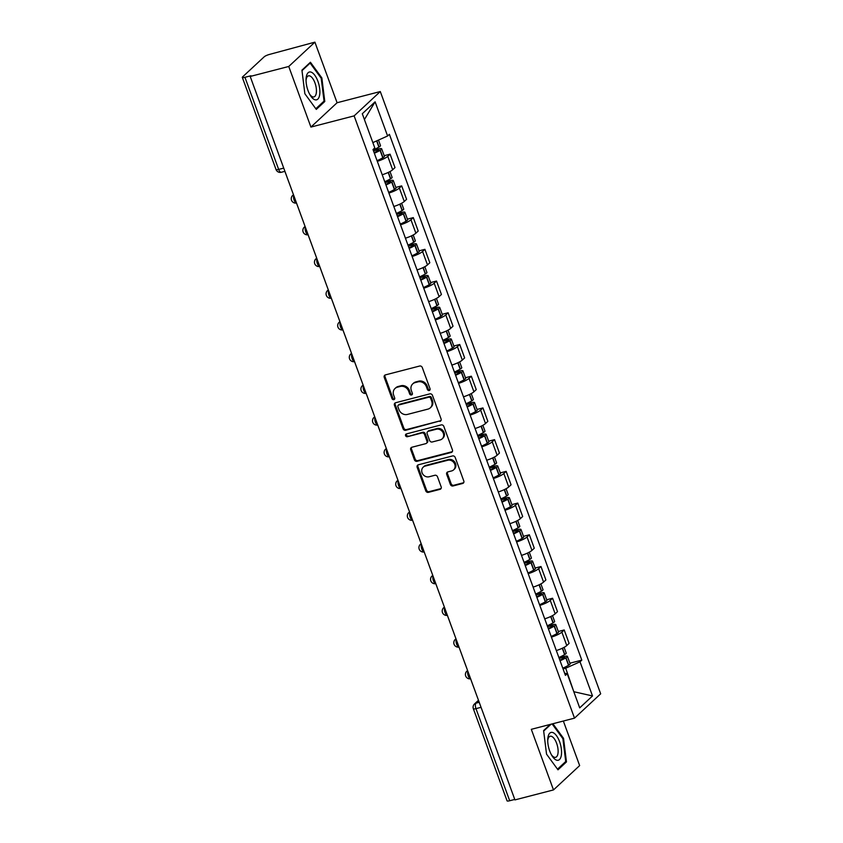 <?xml version="1.0" encoding="UTF-8"?>
<svg xmlns="http://www.w3.org/2000/svg" width="843" height="843" viewBox="0 0 843 843"><rect width="100%" height="100%" fill="white"/><g stroke="black" fill="none" stroke-linecap="round" stroke-linejoin="round"><path stroke-width="1.26" d="M429.224 390.488A1.517 1.338 -132.9 0 0 430.046 388.739L422.28 367.537A2.171 1.918 -132.9 0 0 419.656 366.031L385.42 374.893A2.171 1.918 -132.9 0 0 384.25 377.39L392.006 398.591A1.517 1.338 -132.9 0 0 394.376 399.361A1.517 1.338 -132.9 0 0 394.672 397.896L393.67 395.156A6.944 6.122 -132.9 0 1 395.019 388.497A6.944 6.122 -132.9 0 1 397.411 387.19L400.267 386.452A6.944 6.122 -132.9 0 1 408.686 391.268L409.698 394.008A1.517 1.338 -132.9 0 0 412.353 393.323L411.352 390.572A6.944 6.122 -132.9 0 1 412.712 383.913A6.944 6.122 -132.9 0 1 415.104 382.617L417.949 381.879A6.944 6.122 -132.9 0 1 426.379 386.684L427.38 389.434A1.517 1.338 -132.9 0 0 429.224 390.488M412.712 383.913L413.47 383.207A6.944 6.122 -132.9 0 1 415.862 381.911L418.718 381.162A6.944 6.122 -132.9 0 1 427.138 385.978L428.139 388.718A1.517 1.338 -132.9 0 0 430.046 389.761M385.114 375.009A2.171 1.918 -132.9 0 0 385.009 376.673L392.775 397.885A1.517 1.338 -132.9 0 0 394.672 398.918M395.019 388.497L395.788 387.791A6.944 6.122 -132.9 0 1 398.181 386.484L401.026 385.746A6.944 6.122 -132.9 0 1 409.456 390.562L410.457 393.302A1.517 1.338 -132.9 0 0 412.364 394.334M450.394 484.472A2.171 1.918 -132.9 0 0 453.028 485.968L462.628 483.482A2.171 1.918 -132.9 0 0 463.808 480.995L455.188 457.443A2.171 1.918 -132.9 0 0 452.554 455.947L418.328 464.809A2.171 1.918 -132.9 0 0 417.148 467.296L425.768 490.847A2.171 1.918 -132.9 0 0 428.402 492.354L440.004 489.351A2.171 1.918 -132.9 0 0 441.174 486.854L437.485 476.78A2.171 1.918 -132.9 0 0 434.851 475.273L429.098 476.769A5.806 5.121 -132.9 0 1 422.617 473.892A5.806 5.121 -132.9 0 1 423.197 467.18A5.806 5.121 -132.9 0 1 425.199 466.084L447.728 460.257A5.806 5.121 -132.9 0 1 454.208 463.123A5.806 5.121 -132.9 0 1 453.639 469.846A5.806 5.121 -132.9 0 1 451.637 470.931L447.875 471.901A2.171 1.918 -132.9 0 0 446.706 474.388L450.394 484.472L451.163 483.756A2.171 1.918 -132.9 0 0 453.787 485.262L463.397 482.776A2.171 1.918 -132.9 0 0 463.703 482.66M310.919 127.072L337.084 102.741L314.903 42.15L288.749 66.471L310.919 127.072L354.123 115.881L574.515 718.141L531.311 729.321L553.493 789.923L514.936 799.902L250.192 76.46L250.951 75.754L244.944 77.303L278.654 169.411A4.426 1.876 75.5 0 0 281.288 172.278L284.913 171.34M288.749 66.471L250.192 76.46M439.92 421.416A2.171 1.918 -132.9 0 0 441.089 418.929L432.47 395.378A2.171 1.918 -132.9 0 0 429.835 393.871L395.609 402.743A2.171 1.918 -132.9 0 0 394.44 405.23L403.059 428.781A2.171 1.918 -132.9 0 0 405.683 430.278L440.678 420.71A2.171 1.918 -132.9 0 0 440.994 420.594M443.829 426.41L452.449 449.962A2.171 1.918 -132.9 0 1 451.279 452.449L417.043 461.311A2.171 1.918 -132.9 0 1 414.408 459.814L410.72 449.73A2.171 1.918 -132.9 0 1 411.9 447.243L425.778 443.65A2.171 1.918 -132.9 0 0 426.948 441.163L424.503 434.472A2.171 1.918 -132.9 0 0 421.869 432.975L407.422 436.716A1.517 1.338 -132.9 0 1 406.4 433.924L441.195 424.904A2.171 1.918 -132.9 0 1 443.829 426.41M314.903 42.15L269.581 54.395A4.426 0.896 -20.1 0 0 264.186 56.818L242.594 76.892A4.426 0.896 -20.1 0 0 242.32 77.408A4.426 0.896 -20.1 0 0 244.944 77.303M337.084 102.741L380.288 91.55L600.68 693.81L574.515 718.141M553.493 789.923L579.647 765.592L563.345 721.028M514.767 799.438L509.688 800.745A4.426 0.896 159.9 0 1 507.064 800.85L473.355 708.742A4.426 0.896 -20.1 0 0 475.979 708.636L509.688 800.745M382.216 174.764A10.169 2.065 -20.1 0 0 392.669 169.759L387.759 156.334A10.169 2.065 159.9 0 1 377.306 161.34M387.759 156.334L390.077 154.174L384.197 155.702M392.669 169.759L394.998 167.588L390.077 154.174M395.799 187.42L401.689 185.892L399.361 188.052A10.169 2.065 159.9 0 1 388.908 193.058M393.818 206.482A10.169 2.065 -20.1 0 0 404.271 201.477L406.6 199.317L401.689 185.892M407.411 219.138L413.302 217.61L410.973 219.77A10.169 2.065 159.9 0 1 400.52 224.786M405.43 238.2A10.169 2.065 -20.1 0 0 415.884 233.195L418.212 231.035L413.302 217.61M419.013 250.856L424.904 249.328L422.575 251.499A10.169 2.065 159.9 0 1 412.122 256.504M417.043 269.918A10.169 2.065 -20.1 0 0 427.485 264.913L429.814 262.753L424.904 249.328M430.625 282.574L436.516 281.046L434.187 283.216A10.169 2.065 159.9 0 1 423.734 288.222M428.644 301.636A10.169 2.065 -20.1 0 0 439.098 296.631L441.426 294.47L436.516 281.046M442.227 314.291L448.118 312.774L445.789 314.934A10.169 2.065 159.9 0 1 435.346 319.94M440.257 333.354A10.169 2.065 -20.1 0 0 450.71 328.349L453.028 326.188L448.118 312.774M453.84 346.009L459.73 344.492L457.401 346.652A10.169 2.065 159.9 0 1 446.948 351.657M451.859 365.082A10.169 2.065 -20.1 0 0 462.312 360.066L464.641 357.906L459.73 344.492M465.452 377.738L471.332 376.21L469.014 378.37A10.169 2.065 159.9 0 1 458.56 383.375M463.471 396.8A10.169 2.065 -20.1 0 0 473.924 391.795L476.242 389.624L471.332 376.21M477.054 409.456L482.944 407.928L480.615 410.088A10.169 2.065 159.9 0 1 470.162 415.093M475.073 428.518A10.169 2.065 -20.1 0 0 485.526 423.513L487.855 421.342L482.944 407.928M488.666 441.174L494.546 439.646L492.228 441.806A10.169 2.065 159.9 0 1 481.774 446.822M486.685 460.236A10.169 2.065 -20.1 0 0 497.138 455.231L499.456 453.07L494.546 439.646M500.268 472.891L506.158 471.363L503.829 473.524A10.169 2.065 159.9 0 1 493.376 478.539M498.287 491.954A10.169 2.065 -20.1 0 0 508.74 486.948L511.069 484.788L506.158 471.363M511.88 504.609L517.771 503.081L515.442 505.252A10.169 2.065 159.9 0 1 504.989 510.257M509.899 523.672A10.169 2.065 -20.1 0 0 520.352 518.666L522.681 516.506L517.771 503.081M523.482 536.327L529.372 534.799L527.044 536.97A10.169 2.065 159.9 0 1 516.59 541.975M521.501 555.389A10.169 2.065 -20.1 0 0 531.954 550.384L534.283 548.224L529.372 534.799M535.094 568.045L540.985 566.528L538.656 568.688A10.169 2.065 159.9 0 1 528.203 573.693M533.113 587.118A10.169 2.065 -20.1 0 0 543.566 582.102L545.895 579.942L540.985 566.528M546.696 599.763L552.587 598.245L550.258 600.406A10.169 2.065 159.9 0 1 539.815 605.411M544.726 618.836A10.169 2.065 -20.1 0 0 555.168 613.83L557.497 611.66L552.587 598.245M558.308 631.491L564.199 629.963L561.87 632.124A10.169 2.065 159.9 0 1 551.417 637.129M556.327 650.554A10.169 2.065 -20.1 0 0 566.781 645.548L569.109 643.378L564.199 629.963M372.817 142.52L364.345 119.379M573.883 691.945L565.706 668.214L580.016 661.797L592.513 695.949L579.71 707.867L567.202 673.705L565.411 675.369L372.996 149.569L374.787 147.904L362.29 113.742L375.103 101.824L387.601 135.986L373.291 142.404M580.016 661.797L581.807 660.122L389.392 134.322L387.601 135.986M354.123 115.881L380.288 91.55M324.787 101.497L321.857 77.925L310.424 62.256L301.931 70.159L304.86 93.731L316.294 109.4L324.787 101.497L323.185 101.919M550.205 724.432L543.609 730.565L546.538 754.137L557.971 769.817L566.464 761.914L563.535 738.342L552.882 723.737M573.798 691.713L592.513 695.949M565.706 668.214L563.04 668.899M569.921 663.209L581.807 660.122M567.202 673.705L564.641 673.251M375.103 101.824L364.734 119.021M321.099 78.125L321.857 77.925M562.776 738.531L563.535 738.342M564.863 762.325L566.464 761.914M395.293 402.849A2.171 1.918 -132.9 0 0 395.198 404.514L403.818 428.065A2.171 1.918 -132.9 0 0 406.452 429.572L440.678 420.71M430.615 398.265A1.517 1.338 -132.9 0 0 428.771 397.211L398.728 404.988A1.517 1.338 -132.9 0 0 397.907 406.737L398.96 409.624A6.944 6.122 -132.9 0 0 407.38 414.44L427.928 409.118A6.944 6.122 -132.9 0 0 430.32 407.822A6.944 6.122 -132.9 0 0 431.669 401.152L430.615 398.265L431.374 397.548A1.517 1.338 -132.9 0 0 429.53 396.505L428.771 397.211M398.202 405.272L398.96 404.566A1.517 1.338 -132.9 0 1 399.487 404.282L429.53 396.505M430.32 407.822L431.079 407.106A6.944 6.122 -132.9 0 0 432.438 400.446L431.669 401.152M431.374 397.548L432.438 400.446M411.584 447.359A2.171 1.918 -132.9 0 0 411.489 449.024L415.178 459.098A2.171 1.918 -132.9 0 0 417.812 460.605L452.038 451.743A2.171 1.918 -132.9 0 0 452.354 451.627M426.526 443.239L427.285 442.533A2.171 1.918 -132.9 0 0 427.717 440.457L425.262 433.766A2.171 1.918 -132.9 0 0 422.638 432.259L407.422 436.716M406.337 433.934A1.517 1.338 -132.9 0 0 408.181 436.01M440.183 439.92A5.806 5.121 -132.9 0 0 442.185 438.834A5.806 5.121 -132.9 0 0 442.765 432.122A5.806 5.121 -132.9 0 0 436.274 429.245L428.339 431.3A2.171 1.918 -132.9 0 0 427.169 433.787L429.614 440.467A2.171 1.918 -132.9 0 0 432.248 441.974L440.183 439.92M442.185 438.834L442.944 438.128A5.806 5.121 -132.9 0 0 443.523 431.405A5.806 5.121 -132.9 0 0 437.043 428.529L436.274 429.245M427.591 431.7L428.349 430.994A2.171 1.918 -132.9 0 1 429.098 430.594L437.043 428.529M447.57 472.017A2.171 1.918 -132.9 0 0 447.475 473.682L451.163 483.756M453.639 469.846L454.398 469.129A5.806 5.121 -132.9 0 0 454.978 462.417A5.806 5.121 -132.9 0 0 448.487 459.54L447.728 460.257M423.197 467.18L423.955 466.464A5.806 5.121 -132.9 0 1 425.957 465.378L448.487 459.54M418.012 464.925A2.171 1.918 -132.9 0 0 417.917 466.59L426.537 490.141A2.171 1.918 -132.9 0 0 429.161 491.638L440.763 488.634A2.171 1.918 -132.9 0 0 441.079 488.529M373.481 150.897L377.379 149.896A2.708 0.548 159.9 0 1 378.981 149.833A2.708 0.548 159.9 0 1 378.307 150.507L378.107 150.634A13.931 2.824 159.9 0 1 374.134 152.678M374.345 153.257A16.807 3.404 -20.1 0 0 380.088 150.36L380.288 150.233A5.585 1.128 -20.1 0 0 381.689 148.842A5.585 1.128 -20.1 0 0 378.37 148.969L373.259 150.296M377.063 160.676A16.807 3.404 -20.1 0 0 382.806 157.778L383.007 157.662A5.585 1.128 -20.1 0 0 384.397 156.261L381.689 148.842M378.475 140.075L380.499 145.586A5.585 1.128 159.9 0 1 379.097 146.988L378.897 147.103A16.807 3.404 159.9 0 1 373.154 150.001M285.261 172.393L291.92 190.486M306.304 76.787A14.373 6.112 75.5 0 0 306.062 79.084A14.373 6.112 75.5 0 0 310.256 95.27A14.373 6.112 75.5 0 0 319.634 95.069A14.373 6.112 75.5 0 0 314.85 75.333A14.373 6.112 75.5 0 0 306.304 76.787M309.676 94.258A10.885 4.626 75.5 0 0 313.933 96.924A10.885 4.626 75.5 0 0 316.251 93.31A10.885 4.626 75.5 0 0 314.376 81.455A10.885 4.626 75.5 0 0 308.475 75.849A10.885 4.626 75.5 0 0 306.157 79.463A10.885 4.626 75.5 0 0 306.051 80.243M301.994 70.654L310.129 63.088L321.204 78.273L324.049 101.107L315.819 108.758M309.297 63.309L310.129 63.088M547.982 737.203A14.373 6.112 75.5 0 0 547.739 739.49A14.373 6.112 75.5 0 0 551.933 755.676A14.373 6.112 75.5 0 0 561.312 755.486A14.373 6.112 75.5 0 0 556.528 735.739A14.373 6.112 75.5 0 0 547.982 737.203M551.354 754.664A10.885 4.626 75.5 0 0 555.611 757.33A10.885 4.626 75.5 0 0 557.929 753.716A10.885 4.626 75.5 0 0 556.053 741.861A10.885 4.626 75.5 0 0 550.152 736.266A10.885 4.626 75.5 0 0 547.834 739.88A10.885 4.626 75.5 0 0 547.718 740.66M552.123 723.937L562.882 738.679L565.727 761.524L557.497 769.174M543.672 731.071L551.037 724.221M385.093 182.615L388.981 181.614A2.708 0.548 159.9 0 1 390.594 181.551A2.708 0.548 159.9 0 1 389.919 182.225L389.708 182.351A13.931 2.824 159.9 0 1 385.746 184.396M385.957 184.975A16.807 3.404 -20.1 0 0 391.689 182.077L391.9 181.962A5.585 1.128 -20.1 0 0 393.291 180.56A5.585 1.128 -20.1 0 0 389.972 180.687L384.872 182.014M388.665 192.404A16.807 3.404 -20.1 0 0 394.408 189.496L394.608 189.38A5.585 1.128 -20.1 0 0 396.01 187.978L393.291 180.56M389.993 171.55L392.1 177.304A5.585 1.128 159.9 0 1 390.709 178.705L390.499 178.821A16.807 3.404 159.9 0 1 384.766 181.73M296.873 204.111L303.522 222.204M396.695 214.343L400.594 213.332A2.708 0.548 159.9 0 1 402.206 213.268A2.708 0.548 159.9 0 1 401.521 213.943L401.321 214.069A13.931 2.824 159.9 0 1 397.348 216.114M397.559 216.693A16.807 3.404 -20.1 0 0 403.302 213.795L403.502 213.679A5.585 1.128 -20.1 0 0 404.903 212.278A5.585 1.128 -20.1 0 0 401.584 212.404L396.473 213.732M400.277 224.122A16.807 3.404 -20.1 0 0 406.02 221.224L406.221 221.098A5.585 1.128 -20.1 0 0 407.612 219.707L404.903 212.278M401.605 203.268L403.713 209.032A5.585 1.128 159.9 0 1 402.311 210.423L402.111 210.539A16.807 3.404 159.9 0 1 396.368 213.448M308.485 235.829L315.134 253.922M408.307 246.061L412.195 245.05A2.708 0.548 159.9 0 1 413.808 244.986A2.708 0.548 159.9 0 1 413.133 245.661L412.933 245.787A13.931 2.824 159.9 0 1 408.96 247.842M409.171 248.422A16.807 3.404 -20.1 0 0 414.904 245.513L415.114 245.397A5.585 1.128 -20.1 0 0 416.505 243.996A5.585 1.128 -20.1 0 0 413.186 244.133L408.086 245.45M411.879 255.84A16.807 3.404 -20.1 0 0 417.622 252.942L417.833 252.816A5.585 1.128 -20.1 0 0 419.224 251.425L416.505 243.996M413.207 234.986L415.314 240.75A5.585 1.128 159.9 0 1 413.924 242.141L413.713 242.268A16.807 3.404 159.9 0 1 407.98 245.165M320.087 267.558L326.736 285.64M419.909 277.779L423.808 276.767A2.708 0.548 159.9 0 1 425.42 276.704A2.708 0.548 159.9 0 1 424.735 277.389L424.535 277.505A13.931 2.824 159.9 0 1 420.562 279.56M420.773 280.139A16.807 3.404 -20.1 0 0 426.516 277.231L426.716 277.115A5.585 1.128 -20.1 0 0 428.118 275.724A5.585 1.128 -20.1 0 0 424.798 275.851L419.688 277.168M423.492 287.558A16.807 3.404 -20.1 0 0 429.235 284.66L429.435 284.534A5.585 1.128 -20.1 0 0 430.836 283.143L428.118 275.724M424.819 266.704L426.927 272.468A5.585 1.128 159.9 0 1 425.525 273.859L425.325 273.986A16.807 3.404 159.9 0 1 419.582 276.883M331.699 299.276L338.349 317.358M431.521 309.497L435.42 308.485A2.708 0.548 159.9 0 1 437.022 308.422A2.708 0.548 159.9 0 1 436.347 309.107L436.147 309.223A13.931 2.824 159.9 0 1 432.174 311.278M432.385 311.857A16.807 3.404 -20.1 0 0 438.128 308.959L438.328 308.833A5.585 1.128 -20.1 0 0 439.719 307.442A5.585 1.128 -20.1 0 0 436.411 307.569L431.3 308.886M435.104 319.276A16.807 3.404 -20.1 0 0 440.836 316.378L441.047 316.251A5.585 1.128 -20.1 0 0 442.438 314.861L439.719 307.442M436.421 298.422L438.529 304.186A5.585 1.128 159.9 0 1 437.138 305.577L436.937 305.703A16.807 3.404 159.9 0 1 431.194 308.601M343.301 330.993L349.961 349.076M443.123 341.215L447.022 340.203A2.708 0.548 159.9 0 1 448.634 340.151A2.708 0.548 159.9 0 1 447.96 340.825L447.749 340.941A13.931 2.824 159.9 0 1 443.776 342.996M443.987 343.575A16.807 3.404 -20.1 0 0 449.73 340.677L449.93 340.551A5.585 1.128 -20.1 0 0 451.332 339.16A5.585 1.128 -20.1 0 0 448.012 339.286L442.902 340.604M446.706 350.994A16.807 3.404 -20.1 0 0 452.449 348.096L452.649 347.98A5.585 1.128 -20.1 0 0 454.05 346.578L451.332 339.16M448.033 330.14L450.141 335.904A5.585 1.128 159.9 0 1 448.739 337.305L448.539 337.421A16.807 3.404 159.9 0 1 442.796 340.319M354.914 362.711L361.563 380.804M454.735 372.933L458.634 371.932A2.708 0.548 159.9 0 1 460.236 371.868A2.708 0.548 159.9 0 1 459.561 372.543L459.361 372.659A13.931 2.824 159.9 0 1 455.389 374.714M455.599 375.293A16.807 3.404 -20.1 0 0 461.342 372.395L461.542 372.269A5.585 1.128 -20.1 0 0 462.944 370.878A5.585 1.128 -20.1 0 0 459.625 371.004L454.514 372.332M458.318 382.711A16.807 3.404 -20.1 0 0 464.05 379.814L464.261 379.698A5.585 1.128 -20.1 0 0 465.652 378.296L462.944 370.878M459.635 361.868L461.753 367.622A5.585 1.128 159.9 0 1 460.352 369.023L460.152 369.139A16.807 3.404 159.9 0 1 454.409 372.037M366.515 394.429L373.175 412.522M466.348 404.651L470.236 403.649A2.708 0.548 159.9 0 1 471.848 403.586A2.708 0.548 159.9 0 1 471.174 404.261L470.963 404.387A13.931 2.824 159.9 0 1 466.99 406.431M467.201 407.011A16.807 3.404 -20.1 0 0 472.944 404.113L473.155 403.997A5.585 1.128 -20.1 0 0 474.546 402.596A5.585 1.128 -20.1 0 0 471.226 402.722L466.116 404.05M469.92 414.44A16.807 3.404 -20.1 0 0 475.663 411.532L475.863 411.416A5.585 1.128 -20.1 0 0 477.264 410.014L474.546 402.596M471.248 393.586L473.355 399.34A5.585 1.128 159.9 0 1 471.964 400.741L471.753 400.857A16.807 3.404 159.9 0 1 466.021 403.755M378.128 426.147L384.777 444.24M477.949 436.379L481.848 435.367A2.708 0.548 159.9 0 1 483.45 435.304A2.708 0.548 159.9 0 1 482.776 435.979L482.575 436.105A13.931 2.824 159.9 0 1 478.603 438.149M478.813 438.729A16.807 3.404 -20.1 0 0 484.556 435.831L484.757 435.715A5.585 1.128 -20.1 0 0 486.158 434.314A5.585 1.128 -20.1 0 0 482.839 434.44L477.728 435.768M481.532 446.158A16.807 3.404 -20.1 0 0 487.275 443.249L487.475 443.133A5.585 1.128 -20.1 0 0 488.866 441.732L486.158 434.314M482.86 425.304L484.967 431.058A5.585 1.128 159.9 0 1 483.566 432.459L483.366 432.575A16.807 3.404 159.9 0 1 477.623 435.483M389.729 457.865L396.389 475.958M489.562 468.097L493.45 467.085A2.708 0.548 159.9 0 1 495.062 467.022A2.708 0.548 159.9 0 1 494.388 467.696L494.177 467.823A13.931 2.824 159.9 0 1 490.204 469.867M490.426 470.447A16.807 3.404 -20.1 0 0 496.158 467.549L496.369 467.433A5.585 1.128 -20.1 0 0 497.76 466.031A5.585 1.128 -20.1 0 0 494.441 466.158L489.34 467.486M493.134 477.876A16.807 3.404 -20.1 0 0 498.877 474.978L499.077 474.851A5.585 1.128 -20.1 0 0 500.479 473.46L497.76 466.031M494.462 457.022L496.569 462.786A5.585 1.128 159.9 0 1 495.178 464.177L494.967 464.303A16.807 3.404 159.9 0 1 489.235 467.201M401.342 489.583L407.991 507.676M501.163 499.815L505.062 498.803A2.708 0.548 159.9 0 1 506.675 498.74A2.708 0.548 159.9 0 1 505.99 499.414L505.789 499.541A13.931 2.824 159.9 0 1 501.817 501.596M502.028 502.175A16.807 3.404 -20.1 0 0 507.771 499.267L507.971 499.151A5.585 1.128 -20.1 0 0 509.372 497.749A5.585 1.128 -20.1 0 0 506.053 497.886L500.942 499.204M504.746 509.594A16.807 3.404 -20.1 0 0 510.489 506.696L510.689 506.569A5.585 1.128 -20.1 0 0 512.08 505.178L509.372 497.749M506.074 488.74L508.181 494.504A5.585 1.128 159.9 0 1 506.78 495.895L506.58 496.021A16.807 3.404 159.9 0 1 500.837 498.919M412.954 521.311L419.603 539.394M512.776 531.533L516.664 530.521A2.708 0.548 159.9 0 1 518.276 530.458A2.708 0.548 159.9 0 1 517.602 531.143L517.391 531.259A13.931 2.824 159.9 0 1 513.429 533.313M513.64 533.893A16.807 3.404 -20.1 0 0 519.372 530.995L519.583 530.869A5.585 1.128 -20.1 0 0 520.974 529.478A5.585 1.128 -20.1 0 0 517.655 529.604L512.555 530.921M516.348 541.311A16.807 3.404 -20.1 0 0 522.091 538.414L522.302 538.287A5.585 1.128 -20.1 0 0 523.693 536.896L520.974 529.478M517.676 520.458L519.783 526.222A5.585 1.128 159.9 0 1 518.392 527.613L518.182 527.739A16.807 3.404 159.9 0 1 512.449 530.637M431.184 571.122L424.587 553.019M524.378 563.25L528.276 562.239A2.708 0.548 159.9 0 1 529.889 562.176A2.708 0.548 159.9 0 1 529.204 562.861L529.004 562.976A13.931 2.824 159.9 0 1 525.031 565.031M525.242 565.611A16.807 3.404 -20.1 0 0 530.985 562.713L531.185 562.587A5.585 1.128 -20.1 0 0 532.586 561.196A5.585 1.128 -20.1 0 0 529.267 561.322L524.156 562.639M527.96 573.029A16.807 3.404 -20.1 0 0 533.703 570.131L533.904 570.005A5.585 1.128 -20.1 0 0 535.305 568.614L532.586 561.196M529.288 552.176L531.396 557.94A5.585 1.128 159.9 0 1 529.994 559.33L529.794 559.457A16.807 3.404 159.9 0 1 524.051 562.355M436.168 584.747L442.817 602.829M535.99 594.968L539.878 593.957A2.708 0.548 159.9 0 1 541.491 593.904A2.708 0.548 159.9 0 1 540.816 594.578L540.616 594.694A13.931 2.824 159.9 0 1 536.643 596.749M536.854 597.329A16.807 3.404 -20.1 0 0 542.597 594.431L542.797 594.304A5.585 1.128 -20.1 0 0 544.188 592.914A5.585 1.128 -20.1 0 0 540.879 593.04L535.769 594.368M539.573 604.747A16.807 3.404 -20.1 0 0 545.305 601.849L545.516 601.733A5.585 1.128 -20.1 0 0 546.907 600.332L544.188 592.914M540.89 583.893L542.997 589.657A5.585 1.128 159.9 0 1 541.606 591.059L541.406 591.175A16.807 3.404 159.9 0 1 535.663 594.073M447.77 616.465L454.43 634.558M547.592 626.686L551.491 625.685A2.708 0.548 159.9 0 1 553.103 625.622A2.708 0.548 159.9 0 1 552.418 626.296L552.218 626.412A13.931 2.824 159.9 0 1 548.245 628.467M548.456 629.047A16.807 3.404 -20.1 0 0 554.199 626.149L554.399 626.022A5.585 1.128 -20.1 0 0 555.8 624.631A5.585 1.128 -20.1 0 0 552.481 624.758L547.37 626.086M551.174 636.465A16.807 3.404 -20.1 0 0 556.917 633.567L557.118 633.451A5.585 1.128 -20.1 0 0 558.519 632.05L555.8 624.631M552.502 615.622L554.61 621.375A5.585 1.128 159.9 0 1 553.208 622.777L553.008 622.893A16.807 3.404 159.9 0 1 547.265 625.791M466 666.276L459.414 648.172M559.204 658.404L563.103 657.403A2.708 0.548 159.9 0 1 564.705 657.34A2.708 0.548 159.9 0 1 564.03 658.014L563.83 658.141A13.931 2.824 159.9 0 1 559.857 660.185M560.068 660.764A16.807 3.404 -20.1 0 0 565.811 657.867L566.011 657.751A5.585 1.128 -20.1 0 0 567.402 656.349A5.585 1.128 -20.1 0 0 564.093 656.476L558.983 657.803M562.787 668.193A16.807 3.404 -20.1 0 0 568.519 665.285L568.73 665.169A5.585 1.128 -20.1 0 0 570.121 663.768L567.402 656.349M564.104 647.34L566.211 653.093A5.585 1.128 159.9 0 1 564.821 654.495L564.62 654.611A16.807 3.404 159.9 0 1 558.877 657.519M470.984 679.901L477.644 697.993M478.634 700.723L476.021 703.157A4.426 1.876 75.5 0 0 475.979 708.636L481.058 707.33M479.224 702.324L476.021 703.157A4.426 3.899 47.1 0 0 474.493 703.979A4.426 4.426 0 0 0 473.355 708.742M555.168 613.83L550.258 600.406M543.566 582.102L538.656 568.688M531.954 550.384L527.044 536.97M520.352 518.666L515.442 505.252M508.74 486.948L503.829 473.524M497.138 455.231L492.228 441.806M485.526 423.513L480.615 410.088M473.924 391.795L469.014 378.37M462.312 360.066L457.401 346.652M450.71 328.349L445.789 314.934M439.098 296.631L434.187 283.216M427.485 264.913L422.575 251.499M415.884 233.195L410.973 219.77M404.271 201.477L399.361 188.052M566.781 645.548L561.87 632.124M293.722 195.428A4.426 1.876 75.5 0 0 294.133 200.128A4.426 1.876 75.5 0 0 296.504 203.015M293.469 194.712L292.647 195.471A4.426 3.899 47.1 0 1 293.522 194.881M305.335 227.146A4.426 1.876 75.5 0 0 305.746 231.846A4.426 1.876 75.5 0 0 308.116 234.733M316.936 258.864A4.426 1.876 75.5 0 0 317.347 263.564A4.426 1.876 75.5 0 0 319.718 266.451M328.549 290.582A4.426 1.876 75.5 0 0 328.96 295.282A4.426 1.876 75.5 0 0 331.331 298.169M340.161 322.3A4.426 1.876 75.5 0 0 340.572 327.01A4.426 1.876 75.5 0 0 342.932 329.898M351.763 354.018A4.426 1.876 75.5 0 0 352.174 358.728A4.426 1.876 75.5 0 0 354.545 361.615M363.375 385.736A4.426 1.876 75.5 0 0 363.786 390.446A4.426 1.876 75.5 0 0 366.147 393.333M374.977 417.454A4.426 1.876 75.5 0 0 375.388 422.164A4.426 1.876 75.5 0 0 377.759 425.051M386.589 449.182A4.426 1.876 75.5 0 0 387 453.882A4.426 1.876 75.5 0 0 389.361 456.769M398.191 480.9A4.426 1.876 75.5 0 0 398.602 485.6A4.426 1.876 75.5 0 0 400.973 488.487M409.803 512.618A4.426 1.876 75.5 0 0 410.214 517.317A4.426 1.876 75.5 0 0 412.585 520.205M421.405 544.336A4.426 1.876 75.5 0 0 421.816 549.046A4.426 1.876 75.5 0 0 424.187 551.923M433.017 576.054A4.426 1.876 75.5 0 0 433.428 580.764A4.426 1.876 75.5 0 0 435.799 583.651M444.63 607.771A4.426 1.876 75.5 0 0 445.041 612.482A4.426 1.876 75.5 0 0 447.401 615.369A4.426 4.426 0 0 1 443.555 607.824A4.426 3.899 47.1 0 1 444.43 607.234M456.232 639.489A4.426 1.876 75.5 0 0 456.643 644.2A4.426 1.876 75.5 0 0 459.014 647.087A4.426 4.426 0 0 1 455.157 639.542A4.426 3.899 47.1 0 1 456.031 638.952M467.844 671.218A4.426 1.876 75.5 0 0 468.255 675.917A4.426 1.876 75.5 0 0 470.615 678.805A4.426 4.426 0 0 1 466.769 671.26A4.426 3.899 47.1 0 1 467.644 670.67M305.071 226.43L304.26 227.188A4.426 3.899 47.1 0 1 305.134 226.598M316.683 258.148L315.862 258.906A4.426 3.899 47.1 0 1 316.747 258.316M328.285 289.876L327.474 290.635A4.426 3.899 47.1 0 1 328.349 290.034M339.898 321.594L339.086 322.353A4.426 3.899 47.1 0 1 339.961 321.752M351.499 353.312L350.688 354.071A4.426 3.899 47.1 0 1 351.563 353.48M363.112 385.03L362.3 385.788A4.426 3.899 47.1 0 1 363.175 385.198M374.724 416.748L373.902 417.506A4.426 3.899 47.1 0 1 374.777 416.916M386.326 448.465L385.514 449.224A4.426 3.899 47.1 0 1 386.389 448.634M397.938 480.183L397.116 480.942A4.426 3.899 47.1 0 1 397.991 480.352M409.54 511.912L408.729 512.66A4.426 3.899 47.1 0 1 409.603 512.07M421.152 543.63L420.33 544.388A4.426 3.899 47.1 0 1 421.215 543.788M432.754 575.347L431.943 576.106A4.426 3.899 47.1 0 1 432.817 575.506M283.722 168.105L278.654 169.411A4.426 0.896 -20.1 0 1 276.03 169.517A4.426 4.426 0 0 0 281.288 172.278M427.138 385.978L426.379 386.684M418.718 381.162L417.949 381.879M415.862 381.911L415.104 382.617M410.457 393.302L409.698 394.008M409.456 390.562L408.686 391.268M401.026 385.746L400.267 386.452M398.181 386.484L397.411 387.19M392.775 397.885L392.006 398.591M385.009 376.673L384.25 377.39M428.139 388.718L427.38 389.434M406.452 429.572L405.683 430.278M403.818 428.065L403.059 428.781M395.198 404.514L394.44 405.23M399.487 404.282L398.728 404.988M452.038 451.743L451.279 452.449M417.812 460.605L417.043 461.311M415.178 459.098L414.408 459.814M411.489 449.024L410.72 449.73M427.717 440.457L426.948 441.163M425.262 433.766L424.503 434.472M422.638 432.259L421.869 432.975M429.098 430.594L428.339 431.3M447.475 473.682L446.706 474.388M425.957 465.378L425.199 466.084M440.763 488.634L440.004 489.351M429.161 491.638L428.402 492.354M426.537 490.141L425.768 490.847M417.917 466.59L417.148 467.296M463.397 482.776L462.628 483.482M453.787 485.262L453.028 485.968M383.007 157.662L380.288 150.233M379.097 146.988L376.842 140.813M378.897 147.103L376.631 140.907M382.806 157.778L380.088 150.36M377.727 150.844L377.379 149.896M394.608 189.38L391.9 181.962M390.709 178.705L388.391 172.362M390.499 178.821L388.17 172.467M394.408 189.496L391.689 182.077M389.34 182.573L388.981 181.614M406.221 221.098L403.502 213.679M402.311 210.423L399.993 204.08M402.111 210.539L399.782 204.185M406.02 221.224L403.302 213.795M400.941 214.291L400.594 213.332M417.833 252.816L415.114 245.397M413.924 242.141L411.605 235.798M413.713 242.268L411.395 235.903M417.622 252.942L414.904 245.513M412.554 246.008L412.195 245.05M429.435 284.534L426.716 277.115M425.525 273.859L423.207 267.526M425.325 273.986L422.996 267.621M429.235 284.66L426.516 277.231M424.155 277.726L423.808 276.767M441.047 316.251L438.328 308.833M437.138 305.577L434.819 299.244M436.937 305.703L434.609 299.339M440.836 316.378L438.128 308.959M435.768 309.444L435.42 308.485M452.649 347.98L449.93 340.551M448.739 337.305L446.421 330.962M448.539 337.421L446.21 331.057M452.449 348.096L449.73 340.677M447.37 341.162L447.022 340.203M464.261 379.698L461.542 372.269M460.352 369.023L458.034 362.68M460.152 369.139L457.823 362.775M464.05 379.814L461.342 372.395M458.982 372.88L458.634 371.932M475.863 411.416L473.155 403.997M471.964 400.741L469.635 394.398M471.753 400.857L469.425 394.503M475.663 411.532L472.944 404.113M470.584 404.608L470.236 403.649M487.475 443.133L484.757 435.715M483.566 432.459L481.248 426.115M483.366 432.575L481.037 426.221M487.275 443.249L484.556 435.831M482.196 436.326L481.848 435.367M499.077 474.851L496.369 467.433M495.178 464.177L492.86 457.833M494.967 464.303L492.639 457.939M498.877 474.978L496.158 467.549M493.808 468.044L493.45 467.085M510.689 506.569L507.971 499.151M506.78 495.895L504.462 489.562M506.58 496.021L504.251 489.657M510.489 506.696L507.771 499.267M505.41 499.762L505.062 498.803M522.302 538.287L519.583 530.869M518.392 527.613L516.074 521.28M518.182 527.739L515.863 521.374M522.091 538.414L519.372 530.995M517.022 531.48L516.664 530.521M533.904 570.005L531.185 562.587M529.994 559.33L527.676 552.997M529.794 559.457L527.465 553.092M533.703 570.131L530.985 562.713M528.624 563.198L528.276 562.239M545.516 601.733L542.797 594.304M541.606 591.059L539.288 584.715M541.406 591.175L539.077 584.81M545.305 601.849L542.597 594.431M540.237 594.916L539.878 593.957M557.118 633.451L554.399 626.022M553.208 622.777L550.89 616.433M553.008 622.893L550.679 616.539M556.917 633.567L554.199 626.149M551.838 626.634L551.491 625.685M568.73 665.169L566.011 657.751M564.821 654.495L562.502 648.151M564.62 654.611L562.292 648.256M568.519 665.285L565.811 657.867M563.451 658.362L563.103 657.403M292.647 195.471A4.426 4.426 0 0 0 296.515 203.047M304.26 227.188A4.426 4.426 0 0 0 308.127 234.765M315.862 258.906A4.426 4.426 0 0 0 319.729 266.493M327.474 290.635A4.426 4.426 0 0 0 331.341 298.211M339.086 322.353A4.426 4.426 0 0 0 342.943 329.929M350.688 354.071A4.426 4.426 0 0 0 354.555 361.647M362.3 385.788A4.426 4.426 0 0 0 366.168 393.365M373.902 417.506A4.426 4.426 0 0 0 377.769 425.083M385.514 449.224A4.426 4.426 0 0 0 389.382 456.801M397.116 480.942A4.426 4.426 0 0 0 400.983 488.519M408.729 512.66A4.426 4.426 0 0 0 412.596 520.247M420.33 544.388A4.426 4.426 0 0 0 424.198 551.965M431.943 576.106A4.426 4.426 0 0 0 435.81 583.683M444.366 607.065L443.555 607.824M455.968 638.783L455.157 639.542M467.58 670.501L466.769 671.26M474.493 703.979L478.476 700.28M276.03 169.517L242.32 77.408"/></g></svg>
